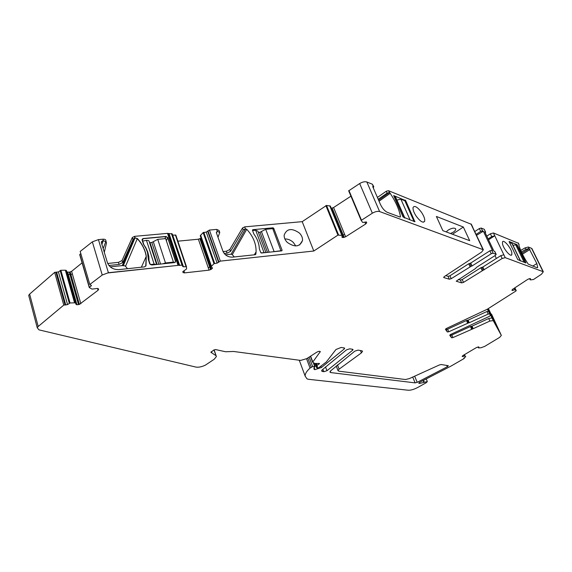 <?xml version="1.0" encoding="UTF-8"?>
<svg xmlns="http://www.w3.org/2000/svg" width="572" height="572" viewBox="0 0 572 572"><rect width="100%" height="100%" fill="white"/><g stroke="black" fill="none" stroke-linecap="round" stroke-linejoin="round"><path stroke-width="0.86" d="M530.158 279.801L529.736 278.893L530.609 279.901L533.526 279.493L541.491 274.21L543.314 271.75L505.233 257.65L502.173 258.501L463.499 282.382L461.675 282.897L456.213 281.188L475.561 268.504L476.44 267.396L495.509 255.284L496.181 254.39L493.128 253.21L491.748 250.293L492.528 250.586L483.347 231.217L482.568 230.902L481.209 228.049L479.343 228.55L474.703 231.588M445.788 275.64L448.048 276.326L449.907 275.804L468.711 263.778L470.742 263.041L472.086 265.944L491.255 253.732L493.128 253.21M472.086 265.944L471.071 266.316L469.726 263.413M449.907 275.804L451.208 278.693L471.071 266.316M451.208 278.693L449.349 279.215L443.836 277.577L444.272 276.612L481.66 252.059L483.34 249.771L481.989 246.897M366.423 222.015L366.716 222.701L366.387 222L362.691 222.451L361.161 220.434L372.358 213.199C375.182 211.59 377.599 211.039 379.608 211.554L483.34 249.771M366.716 222.701L365.672 224.002L345.631 236.772L343.472 237.523L342.17 237.459L341.913 236.829L342.17 237.459M211.032 266.795L210.517 266.974L211.325 269.305L212.484 268.046L211.047 266.731L213.985 263.678L217.124 263.127L220.349 261.111L313.799 251.015L337.93 235.121L342.385 235.428L341.942 234.356L342.428 235.471L341.913 236.829M211.325 269.305L209.066 270.141L184.656 272.88L183.405 272.715L182.99 271.471M98.47 288.939L97.526 288.438L91.992 289.096L89.268 287.516L91.484 285.571L89.825 284.484L102.238 275.01L108.401 272.73L178.028 265.379L167.517 233.376L178.114 265.215L182.032 265.251L182.911 265.644L182.575 266.409L183.448 266.795L186.451 266.681L186.594 268.919L182.883 271.636L183.405 272.715M178.028 265.379L108.33 272.894L178.028 265.379M98.491 289.01L98.069 290.269L79.372 304.433L70.871 274.531L72.372 273.995L71.614 271.335L69.326 272.229L66.81 271.9M213.971 349.95L216.388 356.57L214.207 359.252L205.434 365.108C201.809 366.845 198.627 367.503 195.903 367.081L38.982 329.865L37.23 327.727L38.188 326.498L63.764 305.112L67.567 304.597L70.034 302.974L74.653 302.824L75.618 303.038L75.926 304.232L76.741 304.747L79.372 304.433M215.858 355.577L210.868 352.273L213.806 350.05L215.558 349.556L225.611 351.751L233.605 351.473L300.65 360.41L306.799 358.615L316.752 352.195C318.568 351.251 319.748 351.058 320.306 351.623L312.641 362.248L314.714 363.442L319.562 363.506L316.802 365.687L317.539 366.874L316.673 367.796L317.653 368.018L318.919 367.617L326.283 362.012L335.978 349.492L341.148 347.461L344.237 347.948L344.673 348.241L344.287 348.913L321.342 367.553L314.943 369.634L314.049 369.29L313.957 367.696L315.151 366.573L314.714 366.416L312.641 366.545L310.045 368.089C306.563 371.249 304.947 373.945 305.183 376.19L307.057 378.886L308.415 379.286L408.365 390.247C410.918 390.318 414.042 389.389 417.724 387.473L426.297 382.675L427.334 381.581L419.641 383.433L418.783 383.204L419.841 382.218L451.065 366.059L464.235 358.458L464.106 357.793M464.786 355.991L464.45 355.233L465.744 356.742L464.192 357.743L463.849 358.115L464.321 358.279M464.671 356.006L462.283 356.57L462.841 355.598L476.447 347.554L478.75 346.889M451.83 335.028L452.952 337.58L451.573 337.78L450.45 335.221L451.83 335.028L470.434 326.512L472.029 326.14L473.18 328.693L489.868 321.064L493.228 320.606L501.351 335.428L499.613 337.401L484.627 346.432L480.902 347.783L478.485 347.905L478.878 347.175M473.18 328.693L452.952 337.58M451.573 337.78L449.749 335.263L450.679 334.427L489.417 316.33L490.397 315.437L487.408 309.159M445.81 328.821L446.21 329.365L447.619 329.172L466.48 320.52L468.111 320.141L469.276 322.737L488.173 314.078L489.546 313.899M469.276 322.737L468.461 322.93L467.295 320.334M447.619 329.172L448.755 331.767L468.461 322.93M448.755 331.767L447.347 331.967L445.459 329.372L446.389 328.485L487.351 309.195L516.051 290.919L514.871 287.83L516.237 290.69L515.007 289.768L512.126 290.469L512.662 289.275L527.734 279.379L529.386 278.678L530.566 278.921L530.38 278.571M530.158 279.772L530.566 278.921M352.652 350.228L326.948 370.72L323.816 371.728L321.557 370.999L322.208 369.862L346.468 349.871L349.714 348.82L352.624 349.277L353.046 349.556L352.652 350.228L352.252 349.22M339.117 369.154L338.016 370.649L338.867 371.178L405.448 379.529L409.366 378.585L439.332 364.979L441.262 364.521L448.348 365.737L447.354 366.731L417.217 382.332L415.129 382.882L330.78 372.579L329.908 372.043L330.573 370.906L354.769 351.172L357.972 350.128L361.776 350.736L362.577 351.251L361.397 352.895L339.117 369.154L337.473 364.893M488.538 239.797L494.773 235.771L503.861 254.79L500.815 255.641L482.854 267.01L484.184 269.855M493.429 232.968L490.397 233.791L491.734 236.601L494.773 235.771L493.429 232.968L518.382 243.243M520.742 250.414L525.139 247.84L528.321 247.018L529.064 248.534L525.882 249.356L521.407 251.966M542.964 271.5L531.574 248.327L528.321 247.018M531.574 248.327L531.996 248.734M490.883 313.914L491.505 314.107L498.469 329.172L499.799 332.325L497.097 327.32L489.031 309.788M501.351 335.421L491.505 314.107M29.122 296.968L28.7 295.359L29.63 294.094L54.676 272.365L58.437 271.914L60.861 270.277L65.358 270.22L65.701 271.142L65.358 270.22M75.618 303.038L66.745 271.679L66.288 270.392L65.444 270.227M82.096 262.841L71.614 271.335M89.296 287.466L79.694 254.59L80.824 253.603M89.825 284.484L80.194 251.444L92.349 241.849L98.427 239.611L102.939 239.203C104.962 239.117 105.934 239.625 105.856 240.726L106.213 241.913M108.916 265.479L119.076 264.421L122.673 262.548L132.997 239.611L132.332 237.516L122.036 260.496L118.447 262.369L107.715 263.47M132.332 237.516L134.542 236.35L167.517 233.376L172.294 233.934L182.84 265.415M183.448 266.795L172.708 235.149M172.851 235.142L175.833 235.092L186.436 266.616M201.079 238.102L198.384 239.218L177.878 241.169M211.047 266.731L200.279 235.714L203.146 232.589L206.256 232.089L209.423 230.066L216.659 229.408L219.069 230.487L219.591 231.96M224.181 253.482L227.048 253.181L230.516 251.401L243.264 229.944L242.535 227.978L229.83 249.471L226.362 251.251L223.073 251.587M242.535 227.978L244.687 226.869L302.202 221.657L326.519 205.434L330.373 206.092L341.942 234.356L330.33 206.042M342.392 235.392L331.274 208.287M331.46 208.251L333.59 207.522L350.929 196.175M348.684 190.833L361.161 220.434L348.684 190.833L359.666 183.54C362.441 181.925 364.836 181.403 366.852 181.989L372.351 184.198L373.723 186.565M378.214 199.292L387.108 193.107L386.286 191.241L377.406 197.433M386.286 191.241L388.481 190.698L471.371 224.31M485.263 232.911L485.642 232.189L484.148 229.229L481.209 228.049M486.793 236.129L490.397 233.791M529.064 248.534L536.843 263.578L537.723 267.46L536.822 267.66L528.206 264.107C523.537 257.028 520.398 250.579 518.79 244.766L518.883 245.131M524.074 259.931L524.474 259.681L525.918 262.977L517.753 259.617L509.08 241.57M509.166 241.513L517.002 244.637L518.818 248.048L518.418 248.298M529.586 278.621L529.779 278.979M514.879 289.782L514.464 288.917L515.007 289.768M515.422 289.847L515.079 289.182L515.393 289.84M468.111 320.141L486.986 311.49L488.359 311.311M487.458 309.13L489.217 312.877M450.45 335.221L450.107 334.756M472.029 326.14L488.702 318.518L491.963 317.953L487.802 308.916M464.478 354.633L465.107 356.049M63.764 305.112L54.676 272.365M108.401 272.73L98.427 239.611L108.401 272.73M145.867 266.009L146.21 256.47C145.202 250.028 142.228 244.101 137.294 238.681L134.885 237.838L123.202 265.508M101.895 244.358L103.346 240.54L102.939 239.203L103.275 240.712L101.366 241.734L102.989 240.576L101.344 242.521L107.414 262.648C109.424 267.403 113.256 269.719 118.897 269.619L144.437 266.895L146.01 265.63L146.282 256.306C145.274 249.864 142.299 243.929 137.373 238.51L134.885 237.838L134.542 236.35L134.956 237.666L133.433 239.103L122.279 265.608L125.196 265.894L127.513 268.697M175.168 262.384L175.525 261.268L167.718 237.766L165.83 236.608L143.086 238.703L142.078 239.296L143.157 238.531L142.078 239.983L143.4 244.094L145.796 248.033L147.44 252.173L148.384 259.645L149.721 263.828L151.659 265.015L174.574 262.577L175.604 261.104L167.796 237.602L165.909 236.443L143.157 238.531M209.066 270.141L208.165 267.539L209.774 267.203L210.625 269.662M211.39 266.137L211.032 265.294L211.347 266.187M313.799 251.015L302.202 221.657M337.93 235.121L325.883 205.62M341.82 235.192L341.527 234.356L341.877 235.206M345.631 236.772L344.623 234.32L343.236 235.042L344.194 237.366M361.418 220.077L348.927 190.462M373.316 187.988L373.745 186.622L372.994 186.029L372.765 186.729L380.473 204.511C382.382 208.43 384.67 211.039 387.33 212.348L400.171 217.095L400.479 216.767C399.299 209.76 395.867 201.952 390.175 193.343L388.481 190.698M414.879 221.764L405.712 200.636L393.65 195.56L403.017 216.96L414.879 221.764M463.341 227.034L436.386 216.452L442.864 230.666L469.705 240.69L463.341 227.034L452.445 234.241M416.359 216.38C420.406 221.614 423.166 223.252 424.638 221.285C425.089 219.162 424.016 216.137 421.421 212.219C417.367 206.957 414.6 205.334 413.12 207.343C412.698 209.466 413.771 212.477 416.359 216.38M481.953 246.811L472.772 227.477M470.742 263.041L489.875 250.815L491.748 250.293M485.499 232.075L484.727 231.767L493.893 251.094L494.823 251.523M461.675 282.897L460.388 280.058L458.329 279.436M460.388 280.058L462.205 279.544L480.866 267.725L482.854 267.01M488.123 238.932L491.734 236.601M67.289 273.602L68.111 274.267L67.546 272.286M69.326 272.229L69.999 274.603L68.297 274.353L67.718 272.315M104.304 252.352L106.499 242.857L105.82 241.641L103.16 248.57M216.373 232.725L217.367 231.41L219.777 232.482L217.975 237.251M243.264 229.944L245.409 228.836L244.687 226.869M387.108 193.107L389.303 192.564M476.047 234.441L480.702 231.41L482.568 230.902M446.196 231.91L448.148 230.116C451.751 228.064 454.254 227.62 455.648 228.786C455.991 229.694 455.233 230.795 453.374 232.089L450.5 233.512M483.347 231.217L476.483 235.378M102.989 240.576L105.82 241.641M110.253 266.867L122.279 265.608M132.997 239.611L133.433 239.103M217.06 231.438L216.309 232.539L222.944 251.258C224.817 255.241 227.999 257.207 232.504 257.143L255.119 254.733L255.877 254.061L256.084 251.88C256.27 243.822 253.16 236.293 246.746 229.286L245.409 228.836M225.432 254.79L231.138 254.19L245.581 228.821M234.27 256.957L232.268 254.633L231.138 254.19M494.994 255.612L496.346 258.465M488.066 308.744L496.189 325.611M488.316 308.594L489.825 312.569M252.445 230.223L253.832 233.962C257.314 238.703 259.145 243.636 259.33 248.77L260.739 252.567L261.454 253.017L281.789 250.858L282.125 250.307L273.716 228.249L273.016 227.813L252.795 229.687L252.445 230.223M295.774 245.967L293.322 242.414C290.826 240.083 288.002 238.917 284.856 238.924M299.392 233.033C291.842 227.835 286.772 228.514 284.17 235.071C284.005 237.673 285.049 240.111 287.287 242.399C294.759 247.562 299.828 246.954 302.495 240.583C302.738 237.909 301.701 235.392 299.392 233.033M490.147 312.419L494.766 323.016M494.98 322.915L496.217 325.604M492.142 315.479L491.505 315.279M524.474 259.681L518.818 248.048M511.847 252.702C510.91 247.662 503.539 239.089 502.531 241.885L502.502 243.829C503.389 248.841 510.81 257.493 511.826 254.726L511.847 252.702M517.388 245.102L517.009 245.345L525.504 262.827M512.14 243.558L509.387 242.313M517.009 245.345L515.708 244.823L513.005 245.352M393.965 196.432L395.738 197.383L404.862 218.046M396.911 200.043L400.886 199.185L404.847 200.758L414.056 221.457M252.552 230.523L255.705 230.23L257.929 231.16L265.916 252.545M258.408 232.418L259.981 232.268L265.708 229.3L272.744 228.643L280.988 250.944M272.379 251.859L281.138 250.708M260.939 252.845L265.408 252.595M142.449 241.119L146.489 240.383C148.341 240.29 149.263 240.748 149.256 241.742L156.606 264.486M160.568 264.064L153.289 241.691L151.809 242.478L149.542 242.621M153.289 241.691L157.736 239.339L165.651 238.603L173.438 262.112L173.13 262.734M143.758 244.602L145.889 247.762L147.776 252.059L148.834 256.463L149.027 260.76L150.243 264.564L154.154 264.15L156.471 264.5M148.856 261.125L149.027 260.76M162.584 263.849L165.472 262.956L173.438 262.112M142.607 240.748L143.808 244.487M145.746 266.202L146.21 256.47C145.202 250.028 142.228 244.101 137.294 238.681L134.885 237.838M175.661 261.375L167.718 237.766L165.83 236.608L143.086 238.703L142.271 240.576M500.815 255.641L502.173 258.501M503.861 254.79L505.233 257.65M536.843 263.578L532.704 266.13M529.172 248.577L521.936 253.117M529.929 249.485L522.451 254.175M525.139 247.84L525.882 249.356M517.002 244.637L516.316 245.066M511.947 290.083L512.126 290.469M511.983 290.004L512.212 290.483M512.619 289.303L513.12 290.354M515.079 289.182L514.535 288.045L515.115 289.21M514.614 288.932L514.271 288.224M467.646 323.116L466.48 320.52M488.173 314.078L486.986 311.49M490.397 315.437L489.21 312.863L490.397 315.444M470.434 326.512L471.585 329.064M471.235 326.326L472.379 328.879M489.868 321.064L488.702 318.518M462.19 356.213L462.355 356.585M462.769 355.648L463.134 356.478M464.45 355.233L464.242 354.769M464.493 354.626L465.129 356.063M423.502 380.323L424.252 382.11M38.188 326.498L29.63 294.094M98.398 288.817L98.57 289.396M97.526 288.438L98.069 290.269M102.238 275.01L92.349 241.849M178.9 265.358L168.311 233.548M211.976 267.439L212.326 268.454M212.105 267.524L212.391 268.347M211.032 265.294L200.572 235.149M210.653 265.601L200.279 235.714M211.082 265.265L200.608 235.099M213.985 263.678L203.146 232.589M342.571 235.321L343.472 237.523M341.956 236.722L342.27 237.502M343.236 235.042L332.175 208.108M366.03 221.907L366.538 223.116M364.843 222.036L365.672 224.002M372.358 213.199L359.666 183.54M379.608 211.554L366.852 181.989M373.18 186.1L372.351 184.198M482.947 249.478L470.935 223.909M470.048 266.681L468.711 263.778M491.255 253.732L489.875 250.815M496.038 254.275L494.658 251.373M462.205 279.544L463.499 282.382M480.866 267.725L482.189 270.577M481.86 267.367L483.19 270.22M321.929 370.148L322.458 371.564M322.88 369.255L323.816 371.728M325.504 366.917L326.948 370.72M330.78 372.579L330.266 371.221M415.129 382.882L412.712 377.062M70.156 272.015L70.871 274.531M119.076 264.421L118.447 262.369M122.673 262.548L122.036 260.496M217.367 231.41L216.659 229.408M227.048 253.181L226.362 251.251M230.516 251.401L229.83 249.471M480.702 231.41L479.343 228.55M125.54 266.273L137.373 238.51M123.38 265.494L135.142 237.645M164.872 238.674L165.909 236.443M166.345 240.698L167.796 237.602M174.91 262.505L175.604 261.104M378.621 200.236L389.396 192.6M232.268 254.633L246.746 229.286M255.577 254.569L255.877 254.061M281.767 250.858L282.125 250.307M252.459 230.259L252.795 229.687M272.501 228.664L273.016 227.813M273.03 229.386L273.716 228.249M492.17 315.537L491.72 315.744M492.606 316.445L492.134 316.659M414.593 221.657L414.965 221.407M404.447 200.6L405.219 200.057M405.005 201.122L405.712 200.636M379.05 201.222L390.175 193.343M400.057 217.06L400.479 216.767M344.623 234.32L333.59 207.522M341.527 234.356L329.815 205.798M341.477 234.363L329.758 205.784M210.517 266.974L200.608 238.395M208.165 267.539L198.384 239.218M209.774 267.203L199.921 238.76M464.328 355.219L464.149 354.826M514.464 288.917L514.164 288.288M414.65 376.183L417.217 382.332M446.768 365.379L447.354 366.731M360.453 350.522L361.397 352.895M448.048 276.326L449.349 279.215M443.836 277.577L443.665 277.198M338.574 234.928L326.519 205.434M220.349 261.111L209.423 230.066M218.869 261.876L207.965 230.831M218.604 262.362L207.707 231.324M217.124 263.127L206.256 232.089M214.643 263.399L203.789 232.311M184.656 272.88L183.941 270.742M183.011 272.472L182.797 271.822M186.022 266.516L175.397 234.913M182.032 265.251L171.414 233.505M179.694 265.508L169.097 233.719M91.205 285.921L90.962 285.085M89.411 287.344L79.83 254.418M80.852 303.746L72.372 273.995M78.536 304.654L69.999 274.603M76.913 304.776L68.297 274.353M76.741 304.747L68.111 274.267M75.504 302.96L66.609 271.55M74.653 302.824L65.701 271.142M74.567 302.817L65.608 271.114M70.034 302.974L60.861 270.277M69.312 303.217L60.146 270.513M67.567 304.597L58.437 271.914M65.773 305.062L56.671 272.358M65.022 304.94L55.92 272.215M211.476 351.651L211.819 352.667M211.282 351.787L211.554 352.581M211.225 352.538L211.039 351.98M319.891 351.315L320.163 352.03M310.625 356.149L312.777 361.869M318.811 363.334L319.09 364.064M316.416 363.47L317.117 365.322M315.98 363.499L316.802 365.687L315.98 363.499M315.708 363.513L317.145 367.331M315.515 363.527L316.981 367.431M343.886 347.89L344.287 348.913M320.842 366.216L321.342 367.553M314.121 367.446L314.943 369.634M314.521 369.583L313.985 368.161M313.327 362.734L314.714 366.416M309.109 357.128L312.641 366.545M307.75 358L311.168 367.117M306.556 358.766L310.045 368.089M423.838 382.31L423.094 380.53M419.276 382.561L419.641 383.433M419.069 383.362L418.876 382.918M464.221 358.222L464.049 357.836M478.464 347.862L478.049 346.939L478.457 347.89M493.228 320.606L487.837 308.887M446.21 329.365L447.347 331.967M518.246 242.964L518.997 244.501M520.384 260.925L511.854 243.293M515.708 244.823L524.209 262.341M400.886 199.185L410.117 219.991M404.49 217.903L395.231 196.94M265.708 229.3L274.06 251.458M269.162 252.195L261.411 231.524M267.503 252.374L259.981 232.268M264.007 252.524L255.705 230.23M157.736 239.339L165.472 262.956M158.873 264.243L151.809 242.478M150.036 242.642L157.093 264.436M154.154 264.15L146.489 240.383M537.723 267.46L537.265 267.739M501.351 335.428L491.67 314.407M426.212 378.921L427.334 381.581M37.23 327.727L28.7 295.359M98.277 288.696L98.556 289.647M330.373 206.092L342.421 235.457M472.701 227.127L471.335 224.224M338.016 370.649L336.214 365.966M484.291 229.343L485.642 232.189M141.377 267.217L146.282 256.306M423.273 222.208L424.638 221.285M254.311 254.819L256.084 251.88M299.621 244.952L302.495 240.583M210.632 265.63L200.272 235.757M494.809 251.487L496.181 254.39M89.268 287.516L79.694 254.59M214.135 349.864L216.144 355.841M310.403 356.292L312.641 362.248M315.065 363.527L316.673 367.796M313.799 362.97L315.129 366.523M299.27 360.224L305.183 376.19M518.368 243.05L519.111 244.594M543.314 271.75L531.931 248.598M511.103 255.176L511.826 254.726M512.097 243.479L520.577 260.996M148.377 257.471L148.834 256.463"/></g></svg>
